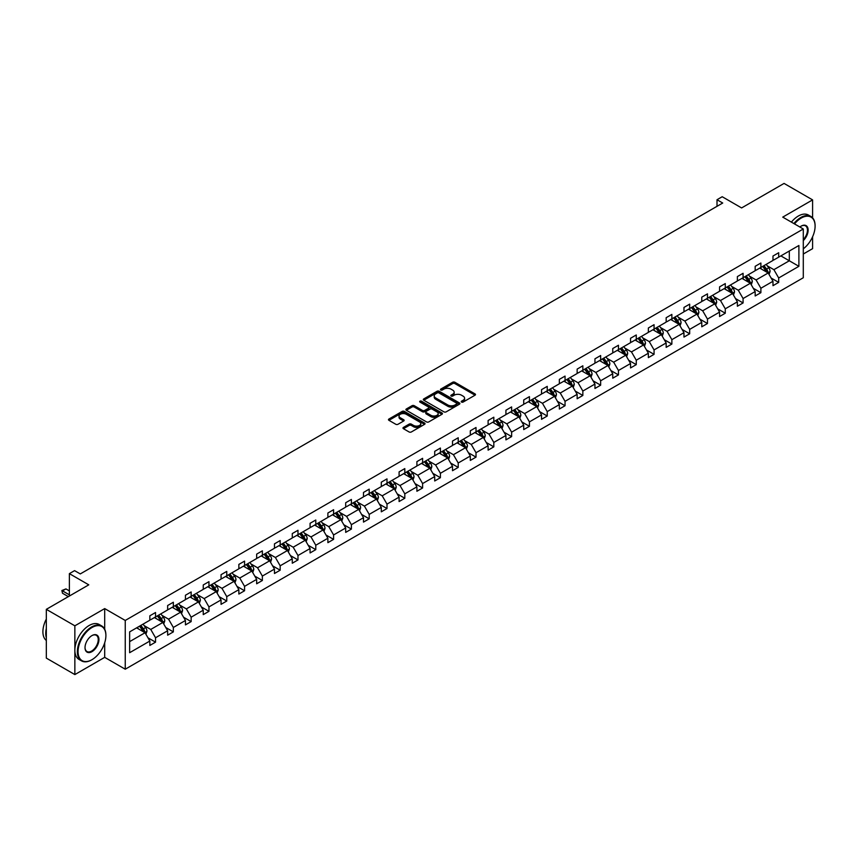 <?xml version="1.0" encoding="UTF-8"?>
<svg xmlns="http://www.w3.org/2000/svg" width="858" height="858" viewBox="0 0 858 858"><rect width="100%" height="100%" fill="white"/><g stroke="black" fill="none" stroke-linecap="round" stroke-linejoin="round"><path stroke-width="1.29" d="M461.561 402.07A1.105 0.643 0 0 0 463.127 402.07L475.032 395.195A1.587 0.912 0 0 0 475.493 394.551A1.587 0.912 0 0 0 475.032 393.908L454.869 382.26A1.587 0.912 0 0 0 452.627 382.26L440.722 389.135A1.105 0.643 0 0 0 442.288 390.036L443.833 389.146A5.073 2.928 0 0 1 450.997 389.146L452.681 390.122A5.073 2.928 0 0 1 454.161 392.192A5.073 2.928 0 0 1 452.681 394.262L451.136 395.152A1.105 0.643 0 0 0 452.713 396.053L454.247 395.163A5.073 2.928 0 0 1 461.422 395.163L463.095 396.139A5.073 2.928 0 0 1 464.586 398.209A5.073 2.928 0 0 1 463.095 400.278L461.561 401.169A1.105 0.643 0 0 0 461.561 402.07L461.561 401.169M812.59 217.835L812.59 199.893L784.062 183.419L741.602 207.936L722.2 196.729L717.009 199.732L717.009 206.317M803.292 254.022L812.59 248.659L812.59 236.776M104.697 629.257L104.697 608.59L74.861 625.814L74.861 674.581L46.321 658.107L46.321 609.341L88.782 584.834L69.38 573.637L69.38 596.031M74.861 625.814L46.321 609.341M403.442 427.402A1.587 0.912 0 0 0 402.981 428.056A1.587 0.912 0 0 0 403.442 428.7L409.105 431.971A1.587 0.912 0 0 0 411.347 431.971L424.56 424.335A1.587 0.912 0 0 0 425.032 423.691A1.587 0.912 0 0 0 424.56 423.037L404.397 411.4A1.587 0.912 0 0 0 402.155 411.4L388.942 419.026A1.587 0.912 0 0 0 388.47 419.68A1.587 0.912 0 0 0 388.942 420.323L395.774 424.27A1.587 0.912 0 0 0 398.015 424.27L403.668 420.999A1.587 0.912 0 0 0 404.129 420.356A1.587 0.912 0 0 0 403.668 419.712L400.278 417.749A4.236 2.445 0 0 1 399.034 416.023A4.236 2.445 0 0 1 401.651 413.76A4.236 2.445 0 0 1 406.274 414.296L419.551 421.954A4.236 2.445 0 0 1 420.795 423.691A4.236 2.445 0 0 1 418.178 425.943A4.236 2.445 0 0 1 413.556 425.418L411.347 424.142A1.587 0.912 0 0 0 409.105 424.142L403.442 427.402L403.442 428.7M69.38 573.637L74.571 570.634L80.277 573.927L722.715 203.024L717.009 199.732M104.697 608.59L125.247 620.452L803.292 228.989L803.292 277.745L125.247 669.208L125.247 620.452M812.59 199.893L782.743 217.128L803.292 228.989M443.94 411.851A1.587 0.912 0 0 0 446.181 411.851L459.405 404.215A1.587 0.912 0 0 0 459.867 403.571A1.587 0.912 0 0 0 459.405 402.928L439.242 391.28A1.587 0.912 0 0 0 437.001 391.28L423.777 398.916A1.587 0.912 0 0 0 423.316 399.56A1.587 0.912 0 0 0 423.777 400.214L443.94 411.851M420.356 402.305A1.105 0.643 0 0 1 421.482 402.466L421.482 401.147L441.977 412.988A1.587 0.912 0 0 1 442.449 413.631A1.587 0.912 0 0 1 441.977 414.275L428.764 421.911A1.587 0.912 0 0 1 426.523 421.911L406.36 410.263L412.012 407.024L412.012 405.705L406.36 408.976A1.587 0.912 0 0 0 405.898 409.62A1.587 0.912 0 0 0 406.36 410.263L406.36 408.976M412.012 407.024A1.587 0.912 0 0 1 414.253 407.024L414.253 405.705A1.587 0.912 0 0 0 412.012 405.705M414.253 405.705L422.436 410.424A1.587 0.912 0 0 0 424.678 410.424L428.432 408.258A1.587 0.912 0 0 0 428.893 407.614A1.587 0.912 0 0 0 428.432 406.971L419.916 402.048A1.105 0.643 0 0 1 421.482 401.147M129.633 631.885L149.839 620.216L149.839 615.808L155.545 612.505L155.545 616.923L167.642 609.941L167.642 605.523L173.348 602.23L173.348 606.649L185.446 599.656L185.446 595.248L191.152 591.956L191.152 596.364L203.249 589.382L203.249 584.963L208.955 581.67L208.955 586.089L221.053 579.107L221.053 574.688L226.759 571.396L226.759 575.804L238.856 568.822L238.856 564.403L244.562 561.111L244.562 565.529L256.66 558.547L256.66 554.129L262.366 550.836L262.366 555.244L274.463 548.262L274.463 543.854L280.18 540.551L280.18 544.969L292.278 537.987L292.278 533.569L297.983 530.276L297.983 534.695L310.081 527.702L310.081 523.294L315.787 520.002L315.787 524.41L327.885 517.428L327.885 513.009L333.59 509.716L333.59 514.135L345.688 507.153L345.688 502.734L351.394 499.442L351.394 503.85L363.492 496.868L363.492 492.449L369.197 489.157L369.197 493.575L381.295 486.593L381.295 482.175L387.001 478.882L387.001 483.29L399.099 476.308L399.099 471.9L404.804 468.597L404.804 473.015L416.902 466.033L416.902 461.615L422.608 458.322L422.608 462.741L434.706 455.748L434.706 451.34L440.411 448.048L440.411 452.456L452.509 445.474L452.509 441.055L458.215 437.762L458.215 442.181L470.313 435.199L470.313 430.78L476.018 427.488L476.018 431.896L488.116 424.914L488.116 420.495L493.822 417.202L493.822 421.621L505.92 414.639L505.92 410.221L511.625 406.928L511.625 411.336L523.723 404.354L523.723 399.946L529.429 396.643L529.429 401.061L541.527 394.079L541.527 389.661L547.243 386.368L547.243 390.787L559.341 383.794L559.341 379.386L565.047 376.094L565.047 380.502L577.144 373.52L577.144 369.101L582.85 365.808L582.85 370.227L594.948 363.234L594.948 358.826L600.654 355.534L600.654 359.942L612.751 352.96L612.751 348.541L618.457 345.248L618.457 349.667L630.555 342.685L630.555 338.266L636.261 334.974L636.261 339.382L648.358 332.4L648.358 327.992L654.064 324.689L654.064 329.107L666.162 322.125L666.162 317.707L671.868 314.414L671.868 318.833L683.965 311.84L683.965 307.432L689.671 304.14L689.671 308.548L701.769 301.566L701.769 297.147L707.475 293.854L707.475 298.273L719.572 291.28L719.572 286.872L725.278 283.58L725.278 287.988L737.376 281.006L737.376 276.587L743.082 273.294L743.082 277.713L755.179 270.731L755.179 266.312L760.885 263.02L760.885 267.428L772.983 260.446L772.983 256.038L778.689 252.735L778.689 257.153L798.895 245.495L798.895 266.312L778.689 277.971L778.689 282.389L772.983 285.682L772.983 281.274L760.885 288.256L760.885 292.675L755.179 295.967L755.179 291.548L743.082 298.53L743.082 302.949L737.376 306.242L737.376 301.834L725.278 308.816L725.278 313.224L719.572 316.527L719.572 312.108L707.475 319.09L707.475 323.509L701.769 326.801L701.769 322.383L689.671 329.375L689.671 333.783L683.965 337.076L683.965 332.668L671.868 339.65L671.868 344.069L666.162 347.361L666.162 342.943L654.064 349.925L654.064 354.343L648.358 357.636L648.358 353.228L636.261 360.21L636.261 364.629L630.555 367.921L630.555 363.502L618.457 370.484L618.457 374.903L612.751 378.196L612.751 373.788L600.654 380.77L600.654 385.178L594.948 388.481L594.948 384.062L582.85 391.044L582.85 395.463L577.144 398.756L577.144 394.337L565.047 401.329L565.047 405.737L559.341 409.03L559.341 404.622L547.243 411.604L547.243 416.023L541.527 419.315L541.527 414.897L529.429 421.879L529.429 426.297L523.723 429.59L523.723 425.182L511.625 432.164L511.625 436.583L505.92 439.875L505.92 435.456L493.822 442.438L493.822 446.857L488.116 450.15L488.116 445.742L476.018 452.724L476.018 457.132L470.313 460.435L470.313 456.016L458.215 462.998L458.215 467.417L452.509 470.71L452.509 466.291L440.411 473.284L440.411 477.691L434.706 480.984L434.706 476.576L422.608 483.558L422.608 487.977L416.902 491.269L416.902 486.851L404.804 493.833L404.804 498.251L399.099 501.544L399.099 497.136L387.001 504.118L387.001 508.537L381.295 511.829L381.295 507.41L369.197 514.392L369.197 518.811L363.492 522.104L363.492 517.696L351.394 524.678L351.394 529.086L345.688 532.389L345.688 527.97L333.59 534.952L333.59 539.371L327.885 542.664L327.885 538.245L315.787 545.238L315.787 549.646L310.081 552.938L310.081 548.53L297.983 555.512L297.983 559.931L292.278 563.223L292.278 558.805L280.18 565.797L280.18 570.205L274.463 573.498L274.463 569.09L262.366 576.072L262.366 580.491L256.66 583.783L256.66 579.365L244.562 586.346L244.562 590.765L238.856 594.058L238.856 589.65L226.759 596.632L226.759 601.04L221.053 604.343L221.053 599.924L208.955 606.906L208.955 611.325L203.249 614.618L203.249 610.199L191.152 617.192L191.152 621.6L185.446 624.892L185.446 620.484L173.348 627.466L173.348 631.885L167.642 635.177L167.642 630.759L155.545 637.751L155.545 642.159L149.839 645.452L149.839 641.044L129.633 652.702L129.633 631.885M154.408 617.578L162.848 622.458L150.751 629.44L144.144 625.632M150.751 629.44L155.545 637.751M162.848 622.458L167.642 630.759M149.839 619.165L150.751 619.69L155.545 616.923M172.211 607.303L180.652 612.183L168.554 619.165L161.947 615.347M168.554 619.165L173.348 627.466M180.652 612.183L185.446 620.484M167.642 608.89L168.554 609.416L173.348 606.649M190.015 597.029L198.455 601.898L186.358 608.89L179.751 605.072M186.358 608.89L191.152 617.192M198.455 601.898L203.249 610.199M185.446 598.605L186.358 599.131L191.152 596.364M207.818 586.743L216.259 591.623L204.161 598.605L197.554 594.787M204.161 598.605L208.955 606.906M216.259 591.623L221.053 599.924M203.249 588.331L204.161 588.856L208.955 586.089M225.622 576.469L234.062 581.338L221.965 588.331L215.358 584.513M221.965 588.331L226.759 596.632M234.062 581.338L238.856 589.65M221.053 578.045L221.965 578.571L226.759 575.804M243.425 566.183L251.866 571.063L239.768 578.045L233.172 574.238M239.768 578.045L244.562 586.346M251.866 571.063L256.66 579.365M238.856 567.771L239.768 568.296L244.562 565.529M261.229 555.909L269.68 560.789L257.582 567.771L250.976 563.953M257.582 567.771L262.366 576.072M269.68 560.789L274.463 569.09M256.66 557.486L257.582 558.022L262.366 555.244M279.032 545.624L287.484 550.504L275.386 557.486L268.779 553.678M275.386 557.486L280.18 565.797M287.484 550.504L292.278 558.805M274.463 547.211L275.386 547.736L280.18 544.969M296.836 535.349L305.287 540.229L293.189 547.211L286.583 543.393M293.189 547.211L297.983 555.512M305.287 540.229L310.081 548.53M292.278 536.936L293.189 537.462L297.983 534.695M314.639 525.075L323.091 529.944L310.993 536.936L304.386 533.118M310.993 536.936L315.787 545.238M323.091 529.944L327.885 538.245M310.081 526.651L310.993 527.177L315.787 524.41M332.443 514.789L340.894 519.669L328.796 526.651L322.19 522.833M328.796 526.651L333.59 534.952M340.894 519.669L345.688 527.97M327.885 516.377L328.796 516.902L333.59 514.135M350.246 504.515L358.698 509.384L346.6 516.377L339.993 512.558M346.6 516.377L351.394 524.678M358.698 509.384L363.492 517.696M345.688 506.091L346.6 506.617L351.394 503.85M368.05 494.229L376.501 499.109L364.403 506.091L357.797 502.284M364.403 506.091L369.197 514.392M376.501 499.109L381.295 507.41M363.492 495.817L364.403 496.342L369.197 493.575M385.864 483.955L394.305 488.835L382.207 495.817L375.6 491.999M382.207 495.817L387.001 504.118M394.305 488.835L399.099 497.136M381.295 485.531L382.207 486.068L387.001 483.29M403.668 473.67L412.108 478.549L400.01 485.531L393.404 481.724M400.01 485.531L404.804 493.833M412.108 478.549L416.902 486.851M399.099 475.257L400.01 475.782L404.804 473.015M421.471 463.395L429.912 468.275L417.814 475.257L411.207 471.439M417.814 475.257L422.608 483.558M429.912 468.275L434.706 476.576M416.902 464.972L417.814 465.508L422.608 462.741M439.275 453.121L447.715 457.99L435.617 464.982L429.011 461.164M435.617 464.982L440.411 473.284M447.715 457.99L452.509 466.291M434.706 454.697L435.617 455.223L440.411 452.456M457.078 442.835L465.519 447.715L453.421 454.697L446.814 450.879M453.421 454.697L458.215 462.998M465.519 447.715L470.313 456.016M452.509 444.423L453.421 444.948L458.215 442.181M474.882 432.561L483.322 437.43L471.224 444.423L464.618 440.604M471.224 444.423L476.018 452.724M483.322 437.43L488.116 445.742M470.313 434.137L471.224 434.663L476.018 431.896M492.685 422.275L501.126 427.155L489.028 434.137L482.421 430.33M489.028 434.137L493.822 442.438M501.126 427.155L505.92 435.456M488.116 423.863L489.028 424.388L493.822 421.621M510.489 412.001L518.929 416.881L506.831 423.863L500.235 420.045M506.831 423.863L511.625 432.164M518.929 416.881L523.723 425.182M505.92 413.577L506.831 414.103L511.625 411.336M528.292 401.716L536.743 406.595L524.646 413.577L518.039 409.77M524.646 413.577L529.429 421.879M536.743 406.595L541.527 414.897M523.723 403.303L524.646 403.828L529.429 401.061M546.096 391.441L554.547 396.321L542.449 403.303L535.842 399.485M542.449 403.303L547.243 411.604M554.547 396.321L559.341 404.622M541.527 393.018L542.449 393.554L547.243 390.787M563.899 381.166L572.35 386.036L560.253 393.028L553.646 389.21M560.253 393.028L565.047 401.329M572.35 386.036L577.144 394.337M559.341 382.743L560.253 383.269L565.047 380.502M581.703 370.881L590.154 375.761L578.056 382.743L571.449 378.925M578.056 382.743L582.85 391.044M590.154 375.761L594.948 384.062M577.144 372.469L578.056 372.994L582.85 370.227M599.506 360.607L607.957 365.476L595.86 372.469L589.253 368.65M595.86 372.469L600.654 380.77M607.957 365.476L612.751 373.788M594.948 362.183L595.86 362.709L600.654 359.942M617.31 350.321L625.761 355.201L613.663 362.183L607.056 358.376M613.663 362.183L618.457 370.484M625.761 355.201L630.555 363.502M612.751 351.909L613.663 352.434L618.457 349.667M635.113 340.047L643.564 344.927L631.467 351.909L624.86 348.091M631.467 351.909L636.261 360.21M643.564 344.927L648.358 353.228M630.555 341.623L631.467 342.149L636.261 339.382M652.917 329.762L661.368 334.641L649.27 341.623L642.663 337.816M649.27 341.623L654.064 349.925M661.368 334.641L666.162 342.943M648.358 331.349L649.27 331.874L654.064 329.107M670.731 319.487L679.171 324.367L667.074 331.349L660.467 327.531M667.074 331.349L671.868 339.65M679.171 324.367L683.965 332.668M666.162 321.064L667.074 321.6L671.868 318.833M688.534 309.212L696.975 314.082L684.877 321.064L678.27 317.256M684.877 321.064L689.671 329.375M696.975 314.082L701.769 322.383M683.965 310.789L684.877 311.315L689.671 308.548M706.338 298.927L714.778 303.807L702.681 310.789L696.074 306.971M702.681 310.789L707.475 319.09M714.778 303.807L719.572 312.108M701.769 300.514L702.681 301.04L707.475 298.273M724.141 288.653L732.582 293.522L720.484 300.514L713.877 296.696M720.484 300.514L725.278 308.816M732.582 293.522L737.376 301.834M719.572 290.229L720.484 290.755L725.278 287.988M741.945 278.367L750.385 283.247L738.288 290.229L731.681 286.422M738.288 290.229L743.082 298.53M750.385 283.247L755.179 291.548M737.376 279.955L738.288 280.48L743.082 277.713M759.748 268.093L768.189 272.973L756.091 279.955L749.484 276.137M756.091 279.955L760.885 288.256M768.189 272.973L772.983 281.274M755.179 269.669L756.091 270.195L760.885 267.428M780.866 255.898L789.306 260.778L773.895 269.669L767.299 265.862M773.895 269.669L778.689 277.971M798.895 266.312L789.306 260.778L789.306 251.029L798.895 245.495M74.861 674.581L104.697 657.346L125.247 669.208M772.983 259.395L773.895 259.92L778.689 257.153M129.633 641.634L145.045 632.743L136.604 627.863M145.045 632.743L149.839 641.044M771.106 278.013L778.689 282.389M753.303 288.288L760.885 292.675M735.499 298.563L743.082 302.949M717.696 308.848L725.278 313.224M699.881 319.122L707.475 323.509M682.078 329.408L689.671 333.783M664.274 339.682L671.868 344.069M646.471 349.967L654.064 354.343M628.667 360.242L636.261 364.629M610.864 370.517L618.457 374.903M593.06 380.802L600.654 385.178M575.257 391.076L582.85 395.463M557.453 401.362L565.047 405.737M539.65 411.636L547.243 416.023M521.846 421.921L529.429 426.297M504.043 432.196L511.625 436.583M486.239 442.471L493.822 446.857M468.436 452.756L476.018 457.132M450.632 463.03L458.215 467.417M432.818 473.316L440.411 477.691M415.015 483.59L422.608 487.977M397.211 493.876L404.804 498.251M379.408 504.15L387.001 508.537M361.604 514.425L369.197 518.811M343.801 524.71L351.394 529.086M325.997 534.984L333.59 539.371M308.194 545.27L315.787 549.646M290.39 555.544L297.983 559.931M272.587 565.83L280.18 570.205M254.783 576.104L262.366 580.491M236.98 586.379L244.562 590.765M219.176 596.664L226.759 601.04M201.373 606.938L208.955 611.325M183.569 617.224L191.152 621.6M165.766 627.498L173.348 631.885M147.951 637.784L155.545 642.159M104.697 657.346L104.697 642.792M462.001 402.23L463.095 401.587A5.073 2.928 0 0 0 464.586 399.517L464.586 398.209M454.161 392.192L454.161 393.511A5.073 2.928 0 0 1 452.681 395.581L451.587 396.214M475.032 393.908L475.032 395.195L454.869 383.58A1.587 0.912 0 0 0 452.627 383.58L441.162 390.197M459.405 402.928L459.405 404.215L439.242 392.599A1.587 0.912 0 0 0 437.001 392.599L423.798 400.225L423.777 398.916M456.606 404.021A1.105 0.643 0 0 0 456.606 403.121L438.899 392.9A1.105 0.643 0 0 0 437.333 392.9L435.714 393.843A5.073 2.928 0 0 0 434.223 395.913A5.073 2.928 0 0 0 435.714 397.983L447.812 404.965A5.073 2.928 0 0 0 454.976 404.965L456.606 404.021L456.606 405.341A1.105 0.643 0 0 0 456.928 404.89L456.928 403.571M434.223 395.913L434.223 397.222A5.073 2.928 0 0 0 435.714 399.292L435.714 397.983M456.606 405.341L454.976 406.284A5.073 2.928 0 0 1 447.812 406.284L435.714 399.292M414.253 407.024L422.436 411.743A1.587 0.912 0 0 0 424.678 411.743L428.432 409.577A1.587 0.912 0 0 0 428.893 408.934L428.893 407.614M421.482 402.466L441.967 414.285M430.92 415.326A4.236 2.445 0 0 0 435.542 415.862A4.236 2.445 0 0 0 438.159 413.599A4.236 2.445 0 0 0 436.915 411.872L432.239 409.169A1.587 0.912 0 0 0 429.997 409.169L426.244 411.336A1.587 0.912 0 0 0 425.783 411.979A1.587 0.912 0 0 0 426.244 412.623L430.92 415.326L430.92 416.645A4.236 2.445 0 0 0 435.542 417.181A4.236 2.445 0 0 0 438.159 414.918L438.159 413.599M425.783 411.979L425.783 413.299A1.587 0.912 0 0 0 426.244 413.942L426.244 412.623M430.92 416.645L426.244 413.942M420.795 423.691L420.795 425.01A4.236 2.445 0 0 1 418.178 427.263A4.236 2.445 0 0 1 413.556 426.737L411.347 425.461A1.587 0.912 0 0 0 409.105 425.461L403.464 428.71M399.034 416.023L399.034 417.342A4.236 2.445 0 0 0 400.278 419.069L400.278 417.749M403.646 421.021L400.278 419.069M424.56 423.037L424.56 424.335L404.397 412.719A1.587 0.912 0 0 0 402.155 412.719L388.964 420.334L388.942 419.026M769.058 274.474L770.109 271.439A4.279 2.467 -120 0 0 768.747 267.793L766.183 264.371M761.582 269.155L760.478 267.675M767.556 272.608L767.803 271.621A4.279 2.467 -120 0 0 766.58 269.047L764.017 265.626M762.944 266.248L765.765 270.013A2.177 1.255 60 0 1 766.162 270.678L767.803 271.621M762.644 266.42L765.207 269.841A4.279 2.467 60 0 1 766.269 271.857M803.292 248.831A19.691 11.368 120 0 0 815.1 226.115A19.691 11.368 120 0 0 801.179 218.082A19.691 11.368 120 0 0 794.497 223.906M793.897 223.563A20.174 11.647 -60 0 1 800.836 217.482A20.174 11.647 -60 0 1 810.917 216.484A20.174 11.647 -60 0 1 815.1 225.718A20.174 11.647 -60 0 1 815.1 225.922M799.87 227.016A9.846 5.684 -60 0 1 801.179 226.115L801.179 226.115A9.846 5.684 -60 0 1 808.054 228.947A9.846 5.684 -60 0 1 803.292 240.594M791.387 222.115A20.174 11.647 -60 0 1 798.326 216.034A20.174 11.647 -60 0 1 808.408 215.036L810.917 216.484M803.292 239.639A9.363 5.405 120 0 0 805.512 225.847A9.363 5.405 120 0 0 801.007 226.222M91.634 659.888L91.978 659.684A19.691 11.368 120 0 0 105.899 635.574A19.691 11.368 120 0 0 91.978 627.53A19.691 11.368 120 0 0 78.057 651.651A19.691 11.368 120 0 0 91.978 659.684L91.634 659.888A20.174 11.647 -60 0 1 81.542 660.885A20.174 11.647 -60 0 1 78.453 644.723A20.174 11.647 -60 0 1 91.634 626.941A20.174 11.647 -60 0 1 101.716 625.943A20.174 11.647 -60 0 1 105.899 635.177A20.174 11.647 -60 0 1 105.899 635.37M91.978 651.651A9.846 5.684 -60 0 1 85.017 647.629A9.846 5.684 -60 0 1 91.978 635.574L91.978 635.574A9.846 5.684 -60 0 1 98.938 639.596A9.846 5.684 -60 0 1 91.978 651.651M85.017 647.425A9.363 5.405 120 0 0 86.948 651.522A9.363 5.405 120 0 0 91.634 651.061A9.363 5.405 120 0 0 97.748 642.803A9.363 5.405 120 0 0 96.311 635.306A9.363 5.405 120 0 0 91.806 635.671M81.542 660.885L79.033 659.437A20.174 11.647 -60 0 1 75.944 643.264A20.174 11.647 -60 0 1 89.125 625.493A20.174 11.647 -60 0 1 99.206 624.495L101.716 625.943M46.321 637.676A20.174 11.647 -60 0 1 46.321 628.453M46.321 640.476A20.174 11.647 -60 0 1 46.321 619.068M751.254 284.749L752.305 281.714A4.279 2.467 -120 0 0 750.943 278.078L748.38 274.657M743.779 279.429L742.674 277.949M749.753 282.883L749.999 281.896A4.279 2.467 -120 0 0 748.777 279.333L746.213 275.911M745.141 276.523L747.962 280.287A2.177 1.255 60 0 1 748.358 280.952L749.999 281.896M744.841 276.694L747.404 280.116A4.279 2.467 60 0 1 748.466 282.143M733.451 295.023L734.502 291.999A4.279 2.467 -120 0 0 733.14 288.352L730.576 284.931M725.975 289.714L724.871 288.234M731.949 293.157L732.196 292.181A4.279 2.467 -120 0 0 730.973 289.607L728.41 286.186M727.337 286.808L730.158 290.572A2.177 1.255 60 0 1 730.555 291.227L732.196 292.181M727.037 286.98L729.6 290.401A4.279 2.467 60 0 1 730.662 292.417M715.647 305.309L716.698 302.273A4.279 2.467 -120 0 0 715.336 298.638L712.773 295.216M708.172 299.989L707.067 298.509M714.146 303.442L714.392 302.456A4.279 2.467 -120 0 0 713.159 299.882L710.606 296.46M709.534 297.082L712.355 300.847A2.177 1.255 60 0 1 712.741 301.512L714.392 302.456M709.234 297.254L711.797 300.675A4.279 2.467 60 0 1 712.859 302.692M697.844 315.583L698.895 312.559A4.279 2.467 -120 0 0 697.533 308.912L694.969 305.491M690.368 310.274L689.264 308.783M696.342 313.717L696.589 312.741A4.279 2.467 -120 0 0 695.355 310.167L692.792 306.746M691.73 307.368L694.551 311.132A2.177 1.255 60 0 1 694.937 311.786L696.589 312.741M691.43 307.539L693.993 310.961A4.279 2.467 60 0 1 695.055 312.977M680.04 325.868L681.091 322.833A4.279 2.467 -120 0 0 679.729 319.197L677.166 315.776M672.565 320.549L671.46 319.069M678.539 324.002L678.775 323.016A4.279 2.467 -120 0 0 677.552 320.442L674.989 317.02M673.916 317.642L676.737 321.407A2.177 1.255 60 0 1 677.134 322.072L678.775 323.016M673.627 317.814L676.19 321.235A4.279 2.467 60 0 1 677.252 323.251M662.237 336.143L663.288 333.119A4.279 2.467 -120 0 0 661.915 329.472L659.362 326.051M654.761 330.834L653.646 329.343M660.735 334.277L660.971 333.301A4.279 2.467 -120 0 0 659.748 330.727L657.185 327.306M656.113 327.917L658.933 331.681A2.177 1.255 60 0 1 659.33 332.346L660.971 333.301M655.823 328.088L658.386 331.51A4.279 2.467 60 0 1 659.448 333.537M644.433 346.428L645.484 343.393A4.279 2.467 -120 0 0 644.111 339.747L641.548 336.325M636.958 341.109L635.842 339.629M642.932 344.562L643.168 343.575A4.279 2.467 -120 0 0 641.945 341.001L639.382 337.58M638.309 338.202L641.13 341.967A2.177 1.255 60 0 1 641.527 342.632L643.168 343.575M638.02 338.374L640.572 341.795A4.279 2.467 60 0 1 641.645 343.811M626.63 356.703L627.681 353.668A4.279 2.467 -120 0 0 626.308 350.032L623.745 346.611M619.154 351.383L618.039 349.903M625.128 354.837L625.364 353.85A4.279 2.467 -120 0 0 624.141 351.287L621.578 347.865M620.506 348.477L623.326 352.241A2.177 1.255 60 0 1 623.723 352.906L625.364 353.85M620.216 348.648L622.769 352.07A4.279 2.467 60 0 1 623.841 354.097M608.826 366.977L609.877 363.953A4.279 2.467 -120 0 0 608.504 360.306L605.941 356.885M601.351 361.668L600.235 360.188M607.325 365.111L607.561 364.135A4.279 2.467 -120 0 0 606.338 361.561L603.775 358.14M602.702 358.762L605.523 362.526A2.177 1.255 60 0 1 605.92 363.181L607.561 364.135M602.402 358.934L604.965 362.355A4.279 2.467 60 0 1 606.038 364.371M591.023 377.263L592.063 374.227A4.279 2.467 -120 0 0 590.701 370.592L588.138 367.17M583.547 371.943L582.432 370.463M589.521 375.396L589.757 374.41A4.279 2.467 -120 0 0 588.534 371.836L585.971 368.414M584.899 369.037L587.719 372.801A2.177 1.255 60 0 1 588.116 373.466L589.757 374.41M584.598 369.208L587.162 372.629A4.279 2.467 60 0 1 588.234 374.646M573.219 387.537L574.259 384.513A4.279 2.467 -120 0 0 572.897 380.866L570.334 377.445M565.744 382.228L564.628 380.738M571.718 385.671L571.954 384.695A4.279 2.467 -120 0 0 570.731 382.121L568.168 378.7M567.095 379.322L569.916 383.086A2.177 1.255 60 0 1 570.313 383.74L571.954 384.695M566.795 379.493L569.358 382.915A4.279 2.467 60 0 1 570.431 384.931M555.405 397.822L556.456 394.787A4.279 2.467 -120 0 0 555.094 391.151L552.531 387.73M547.94 392.503L546.825 391.023M553.914 395.956L554.15 394.97A4.279 2.467 -120 0 0 552.927 392.396L550.364 388.974M549.292 389.596L552.112 393.361A2.177 1.255 60 0 1 552.509 394.026L554.15 394.97M548.991 389.768L551.555 393.189A4.279 2.467 60 0 1 552.627 395.206M537.601 408.097L538.652 405.073A4.279 2.467 -120 0 0 537.29 401.426L534.727 398.005M530.137 402.788L529.021 401.297M536.111 406.231L536.347 405.255A4.279 2.467 -120 0 0 535.124 402.681L532.561 399.26M531.488 399.871L534.309 403.635A2.177 1.255 60 0 1 534.706 404.3L536.347 405.255M531.188 400.053L533.751 403.464A4.279 2.467 60 0 1 534.813 405.491M519.798 418.382L520.849 415.347A4.279 2.467 -120 0 0 519.487 411.701L516.924 408.279M512.333 413.063L511.218 411.583M518.307 416.516L518.543 415.529A4.279 2.467 -120 0 0 517.32 412.955L514.757 409.534M513.685 410.156L516.505 413.921A2.177 1.255 60 0 1 516.902 414.586L518.543 415.529M513.384 410.328L515.948 413.749A4.279 2.467 60 0 1 517.009 415.765M501.994 428.657L503.045 425.622A4.279 2.467 -120 0 0 501.683 421.986L499.12 418.565M494.519 423.337L493.414 421.857M500.504 426.791L500.74 425.804A4.279 2.467 -120 0 0 499.517 423.241L496.954 419.819M495.881 420.431L498.702 424.195A2.177 1.255 60 0 1 499.099 424.86L500.74 425.804M495.581 420.602L498.144 424.024A4.279 2.467 60 0 1 499.206 426.051M484.191 438.931L485.242 435.907A4.279 2.467 -120 0 0 483.88 432.26L481.317 428.839M476.716 433.622L475.611 432.142M482.689 437.065L482.936 436.089A4.279 2.467 -120 0 0 481.713 433.515L479.15 430.094M478.078 430.716L480.898 434.48A2.177 1.255 60 0 1 481.295 435.135L482.936 436.089M477.777 430.888L480.341 434.309A4.279 2.467 60 0 1 481.402 436.325M466.387 449.217L467.438 446.181A4.279 2.467 -120 0 0 466.076 442.546L463.513 439.124M458.912 443.897L457.807 442.417M464.886 447.35L465.133 446.364A4.279 2.467 -120 0 0 463.91 443.79L461.347 440.369M460.274 440.991L463.095 444.755A2.177 1.255 60 0 1 463.492 445.42L465.133 446.364M459.974 441.162L462.537 444.583A4.279 2.467 60 0 1 463.599 446.6M448.584 459.491L449.635 456.467A4.279 2.467 -120 0 0 448.273 452.82L445.71 449.399M441.109 454.182L440.004 452.692M447.082 457.625L447.329 456.649A4.279 2.467 -120 0 0 446.096 454.075L443.543 450.654M442.471 451.276L445.291 455.04A2.177 1.255 60 0 1 445.688 455.695L447.329 456.649M442.17 451.447L444.734 454.869A4.279 2.467 60 0 1 445.795 456.885M430.78 469.776L431.831 466.741A4.279 2.467 -120 0 0 430.469 463.106L427.906 459.684M423.305 464.457L422.2 462.977M429.279 467.91L429.526 466.924A4.279 2.467 -120 0 0 428.292 464.35L425.729 460.928M424.667 461.55L427.488 465.315A2.177 1.255 60 0 1 427.874 465.98L429.526 466.924M424.367 461.722L426.93 465.143A4.279 2.467 60 0 1 427.992 467.16M412.977 480.051L414.028 477.027A4.279 2.467 -120 0 0 412.666 473.38L410.103 469.959M405.502 474.742L404.397 473.251M411.475 478.185L411.711 477.209A4.279 2.467 -120 0 0 410.489 474.635L407.925 471.214M406.864 471.825L409.674 475.589A2.177 1.255 60 0 1 410.07 476.254L411.711 477.209M406.563 472.007L409.127 475.418A4.279 2.467 60 0 1 410.188 477.445M395.173 490.336L396.224 487.301A4.279 2.467 -120 0 0 394.852 483.655L392.299 480.233M387.698 485.017L386.583 483.537M393.672 488.47L393.908 487.483A4.279 2.467 -120 0 0 392.685 484.909L390.122 481.488M389.049 482.11L391.87 485.875A2.177 1.255 60 0 1 392.267 486.54L393.908 487.483M388.76 482.282L391.323 485.703A4.279 2.467 60 0 1 392.385 487.719M377.37 500.611L378.421 497.576A4.279 2.467 -120 0 0 377.048 493.94L374.485 490.519M369.895 495.291L368.779 493.811M375.868 498.745L376.104 497.758A4.279 2.467 -120 0 0 374.882 495.195L372.318 491.773M371.246 492.385L374.067 496.149A2.177 1.255 60 0 1 374.463 496.814L376.104 497.758M370.956 492.556L373.52 495.978A4.279 2.467 60 0 1 374.581 498.005M359.566 510.896L360.617 507.861A4.279 2.467 -120 0 0 359.245 504.214L356.681 500.793M352.091 505.576L350.976 504.096M358.065 509.019L358.301 508.043A4.279 2.467 -120 0 0 357.078 505.469L354.515 502.048M353.442 502.67L356.263 506.435A2.177 1.255 60 0 1 356.66 507.089L358.301 508.043M353.153 502.842L355.705 506.263A4.279 2.467 60 0 1 356.778 508.279M341.763 521.171L342.814 518.135A4.279 2.467 -120 0 0 341.441 514.5L338.878 511.078M334.288 515.851L333.172 514.371M340.261 519.304L340.497 518.318A4.279 2.467 -120 0 0 339.275 515.744L336.711 512.333M335.639 512.945L338.46 516.709A2.177 1.255 60 0 1 338.856 517.374L340.497 518.318M335.339 513.116L337.902 516.537A4.279 2.467 60 0 1 338.974 518.554M323.959 531.445L325 528.421A4.279 2.467 -120 0 0 323.638 524.774L321.074 521.353M316.484 526.136L315.369 524.646M322.458 529.579L322.694 528.603A4.279 2.467 -120 0 0 321.471 526.029L318.908 522.608M317.835 523.23L320.656 526.994A2.177 1.255 60 0 1 321.053 527.649L322.694 528.603M317.535 523.401L320.098 526.823A4.279 2.467 60 0 1 321.171 528.839M306.156 541.73L307.196 538.695A4.279 2.467 -120 0 0 305.834 535.06L303.271 531.638M298.681 536.411L297.565 534.931M304.654 539.864L304.89 538.878A4.279 2.467 -120 0 0 303.668 536.304L301.104 532.882M300.032 533.504L302.853 537.269A2.177 1.255 60 0 1 303.249 537.934L304.89 538.878M299.732 533.676L302.295 537.097A4.279 2.467 60 0 1 303.367 539.114M288.342 552.005L289.393 548.981A4.279 2.467 -120 0 0 288.031 545.334L285.467 541.913M280.877 546.696L279.762 545.205M286.851 550.139L287.087 549.163A4.279 2.467 -120 0 0 285.864 546.589L283.301 543.168M282.228 543.779L285.049 547.543A2.177 1.255 60 0 1 285.446 548.208L287.087 549.163M281.928 543.961L284.491 547.372A4.279 2.467 60 0 1 285.564 549.399M270.538 562.29L271.589 559.255A4.279 2.467 -120 0 0 270.227 555.609L267.664 552.187M263.074 556.971L261.958 555.491M269.047 560.424L269.283 559.437A4.279 2.467 -120 0 0 268.061 556.863L265.497 553.442M264.425 554.064L267.246 557.829A2.177 1.255 60 0 1 267.642 558.494L269.283 559.437M264.125 554.236L266.688 557.657A4.279 2.467 60 0 1 267.75 559.673M252.735 572.565L253.786 569.53A4.279 2.467 -120 0 0 252.424 565.894L249.86 562.473M245.27 567.245L244.155 565.765M251.244 570.699L251.48 569.712A4.279 2.467 -120 0 0 250.257 567.149L247.694 563.727M246.621 564.339L249.442 568.103A2.177 1.255 60 0 1 249.839 568.768L251.48 569.712M246.321 564.51L248.884 567.932A4.279 2.467 60 0 1 249.946 569.959M234.931 582.85L235.982 579.815A4.279 2.467 -120 0 0 234.62 576.168L232.057 572.747M227.456 577.531L226.351 576.05M233.44 580.973L233.676 579.997A4.279 2.467 -120 0 0 232.454 577.423L229.89 574.002M228.818 574.624L231.639 578.389A2.177 1.255 60 0 1 232.035 579.043L233.676 579.997M228.518 574.796L231.081 578.217A4.279 2.467 60 0 1 232.143 580.233M217.128 593.125L218.179 590.09A4.279 2.467 -120 0 0 216.817 586.454L214.253 583.032M209.652 587.805L208.548 586.325M215.626 591.259L215.873 590.272A4.279 2.467 -120 0 0 214.65 587.698L212.087 584.287M211.014 584.899L213.835 588.663A2.177 1.255 60 0 1 214.232 589.328L215.873 590.272M210.714 585.07L213.277 588.491A4.279 2.467 60 0 1 214.339 590.508M199.324 603.399L200.375 600.375A4.279 2.467 -120 0 0 199.013 596.728L196.45 593.307M191.849 598.09L190.744 596.6M197.823 601.533L198.069 600.557A4.279 2.467 -120 0 0 196.847 597.983L194.283 594.562M193.211 595.184L196.032 598.948A2.177 1.255 60 0 1 196.428 599.603L198.069 600.557M192.911 595.355L195.474 598.777A4.279 2.467 60 0 1 196.536 600.793M181.521 613.685L182.572 610.649A4.279 2.467 -120 0 0 181.21 607.014L178.646 603.592M174.045 608.365L172.941 606.885M180.019 611.818L180.266 610.832A4.279 2.467 -120 0 0 179.032 608.258L176.48 604.836M175.407 605.458L178.228 609.223A2.177 1.255 60 0 1 178.625 609.888L180.266 610.832M175.107 605.63L177.67 609.051A4.279 2.467 60 0 1 178.732 611.068M163.717 623.959L164.768 620.935A4.279 2.467 -120 0 0 163.406 617.288L160.843 613.867M156.242 618.65L155.137 617.159M162.216 622.093L162.462 621.117A4.279 2.467 -120 0 0 161.229 618.543L158.676 615.122M157.604 615.733L160.425 619.497A2.177 1.255 60 0 1 160.811 620.162L162.462 621.117M157.304 615.915L159.867 619.326A4.279 2.467 60 0 1 160.929 621.353M145.914 634.244L146.965 631.209A4.279 2.467 -120 0 0 145.603 627.563L143.039 624.141M138.438 628.925L137.334 627.445M144.412 632.378L144.659 631.391A4.279 2.467 -120 0 0 143.425 628.817L140.862 625.396M139.8 626.018L142.61 629.783A2.177 1.255 60 0 1 143.007 630.448L144.659 631.391M139.5 626.19L142.063 629.611A4.279 2.467 60 0 1 143.125 631.627M69.38 590.894L65.927 588.91L62.505 590.883L69.38 594.851M62.505 593.253L61.883 590.519L62.505 593.253L68.35 596.632M61.883 590.519L65.927 588.91M463.095 401.587L463.095 400.278M451.136 396.053L451.136 395.152M452.681 395.581L452.681 394.262M440.722 390.036L440.722 389.135M452.627 383.58L452.627 382.26M454.869 383.58L454.869 382.26M437.001 392.599L437.001 391.28M439.242 392.599L439.242 391.28M447.812 406.284L447.812 404.965M454.976 406.284L454.976 404.965M422.436 411.743L422.436 410.424M424.678 411.743L424.678 410.424M428.432 409.577L428.432 408.258M441.977 414.275L441.977 412.988M409.105 425.461L409.105 424.142M411.347 425.461L411.347 424.142M413.556 426.737L413.556 425.418M403.668 420.999L403.668 419.712M402.155 412.719L402.155 411.4M404.397 412.719L404.397 411.4M767.889 272.79L770.076 271.525M766.58 269.047L768.747 267.793M763.995 270.538L765.207 269.841M750.085 283.065L752.273 281.799M748.777 279.333L750.943 278.078M746.181 280.823L747.404 280.116M732.282 293.35L734.469 292.085M730.973 289.607L733.14 288.352M728.378 291.098L729.6 290.401M714.467 303.625L716.666 302.359M713.159 299.882L715.336 298.638M710.574 301.383L711.797 300.675M696.664 313.91L698.862 312.634M695.355 310.167L697.533 308.912M692.771 311.658L693.993 310.961M678.86 324.185L681.059 322.919M677.552 320.442L679.729 319.197M674.967 321.932L676.19 321.235M661.057 334.47L663.255 333.194M659.748 330.727L661.915 329.472M657.164 332.218L658.386 331.51M643.253 344.744L645.452 343.479M641.945 341.001L644.111 339.747M639.36 342.492L640.572 341.795M625.45 355.019L627.648 353.753M624.141 351.287L626.308 350.032M621.557 352.777L622.769 352.07M607.646 365.304L609.845 364.039M606.338 361.561L608.504 360.306M603.753 363.052L604.965 362.355M589.843 375.579L592.041 374.313M588.534 371.836L590.701 370.592M585.95 373.337L587.162 372.629M572.039 385.864L574.238 384.588M570.731 382.121L572.897 380.866M568.146 383.612L569.358 382.915M554.236 396.139L556.434 394.873M552.927 392.396L555.094 391.151M550.343 393.886L551.555 393.189M536.432 406.424L538.631 405.148M535.124 402.681L537.29 401.426M532.539 404.172L533.751 403.464M518.629 416.698L520.827 415.433M517.32 412.955L519.487 411.701M514.736 414.446L515.948 413.749M500.825 426.973L503.024 425.707M499.517 423.241L501.683 421.986M496.932 424.731L498.144 424.024M483.022 437.258L485.21 435.993M481.713 433.515L483.88 432.26M479.129 435.006L480.341 434.309M465.218 447.533L467.406 446.267M463.91 443.79L466.076 442.546M461.314 445.291L462.537 444.583M447.404 457.818L449.603 456.542M446.096 454.075L448.273 452.82M443.511 455.566L444.734 454.869M429.601 468.093L431.799 466.827M428.292 464.35L430.469 463.106M425.707 465.84L426.93 465.143M411.797 478.378L413.996 477.102M410.489 474.635L412.666 473.38M407.904 476.126L409.127 475.418M393.994 488.652L396.192 487.387M392.685 484.909L394.852 483.655M390.1 486.4L391.323 485.703M376.19 498.927L378.389 497.661M374.882 495.195L377.048 493.94M372.297 496.685L373.52 495.978M358.387 509.212L360.585 507.947M357.078 505.469L359.245 504.214M354.493 506.96L355.705 506.263M340.583 519.487L342.782 518.221M339.275 515.744L341.441 514.5M336.69 517.245L337.902 516.537M322.78 529.772L324.978 528.496M321.471 526.029L323.638 524.774M318.886 527.52L320.098 526.823M304.976 540.047L307.175 538.781M303.668 536.304L305.834 535.06M301.083 537.794L302.295 537.097M287.173 550.332L289.371 549.056M285.864 546.589L288.031 545.334M283.279 548.08L284.491 547.372M269.369 560.606L271.568 559.341M268.061 556.863L270.227 555.609M265.476 558.354L266.688 557.657M251.566 570.881L253.764 569.615M250.257 567.149L252.424 565.894M247.672 568.639L248.884 567.932M233.762 581.166L235.961 579.901M232.454 577.423L234.62 576.168M229.869 578.914L231.081 578.217M215.959 591.441L218.147 590.175M214.65 587.698L216.817 586.454M212.065 589.199L213.277 588.491M198.155 601.726L200.343 600.45M196.847 597.983L199.013 596.728M194.251 599.474L195.474 598.777M180.341 612.001L182.539 610.735M179.032 608.258L181.21 607.014M176.448 609.748L177.67 609.051M162.537 622.286L164.736 621.01M161.229 618.543L163.406 617.288M158.644 620.034L159.867 619.326M144.734 632.56L146.933 631.295M143.425 628.817L145.603 627.563M140.841 630.308L142.063 629.611"/></g></svg>
